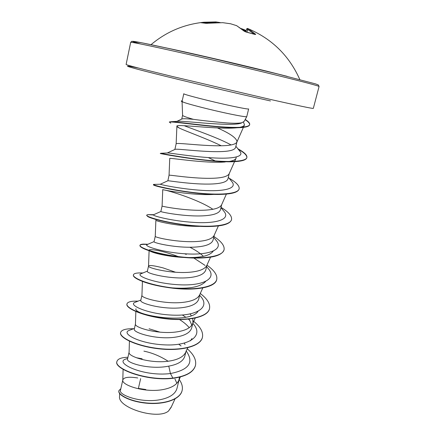 <?xml version="1.0" encoding="UTF-8"?>
<svg xmlns="http://www.w3.org/2000/svg" width="436" height="436" viewBox="0 0 436 436"><rect width="100%" height="100%" fill="white"/><g stroke="black" fill="none" stroke-linecap="round" stroke-linejoin="round"><path stroke-width="0.65" d="M245.73 31.932L236.574 25.642L230.562 23.762L222.747 22.677M230.639 23.784L222.807 22.677L205.961 23.315L200.974 22.716M287.177 76.355L266.385 71.084C233.99 63.051 184.532 51.655 163.778 47.41M241.331 28.618L244.438 29.779L241.293 28.591M254.995 34.449L255.714 34.346L255.174 34.509L245.931 31.981M176.869 121.366L182.085 118.919C183.387 118.592 187.164 118.734 193.415 119.333C204.081 120.783 215.444 121.998 227.51 122.974C234.312 123.421 239.135 123.339 241.985 122.718L244.209 121.322L246.771 116.603C246.307 117.039 241.037 116.227 230.96 114.172C212.457 110.395 185.376 103.452 182.575 101.822L181.349 100.967L182.199 100.841M182.575 101.822L181.327 101.332L181.349 100.967M182.608 101.686L182.139 101.119L183.801 93.724C182.324 94.214 212.158 101.844 232.868 106.215C242.994 108.351 248.253 109.262 248.645 108.935L246.771 116.597M193.415 119.333C186.308 117.284 182.7 115.949 182.586 115.333L182.079 101.773L182.64 101.997M167.277 152.982L175.136 149.33C176.951 148.513 202.173 152.077 220.038 151.624C229.5 151.412 234.677 150.039 235.571 147.499L236.928 141.978M174.874 149.455L176.139 143.864C175.337 142.245 202.179 146.136 221.439 145.76C230.497 145.597 235.642 144.381 236.873 142.103L236.971 141.809C236.748 138.179 230.257 133.563 217.493 127.95M214.398 126.56L213.58 126.2M140.659 378.595L138.392 388.405L145.809 389.522M123.11 369.336L122.789 380.176C121.551 385.108 144.959 393.092 163.162 389.539C171.343 387.98 176.542 384.961 178.765 380.47L179.534 377.124M168.111 361.226C160.366 356.234 152.3 352.871 143.913 351.133M122.789 380.039L120.483 390.264C118.303 395.158 142.032 403.551 160.764 399.567C169.975 397.61 175.381 393.888 176.983 388.394L179.289 378.944M176.869 383.277L174.978 379.048M129.416 341.175L129.094 352.141L127.53 359.062C125.661 362.747 149.788 370.126 168.765 366.115C177.997 364.469 183.36 361.133 184.837 356.114L185.889 351.803M160.023 332.161L149.063 328.777M129.061 352.353C127.819 356.577 151.635 364.18 169.996 360.954C178.286 359.537 183.491 356.692 185.611 352.419L187.736 347.759M185.06 344.554L184.259 343.159M135.449 324.008L134.315 329.022C132.435 332.554 156.911 340.102 175.697 337.11C184.946 335.655 190.287 332.57 191.715 327.861L192.805 323.365M191.84 325.174L189.453 319.784M135.858 311.538L135.443 324.068C134.195 327.545 158.431 334.734 176.951 331.861C185.349 330.592 190.554 327.937 192.565 323.894L192.957 322.744L192.723 318.569M191.328 315.708L190.069 313.975M140.801 300.409C139.051 303.178 163.86 310.192 182.755 307.587C192.02 306.317 197.334 303.494 198.707 299.112L199.846 294.436M142.425 281.383L141.934 295.303C140.681 298.006 165.353 304.748 184.03 302.241C192.538 301.129 197.742 298.676 199.639 294.883L202.795 287.918M175.599 272.255L163.086 267.9C154.126 265.606 149.281 264.979 148.545 266.02L148.54 266.053C147.281 267.944 172.405 274.206 191.24 272.086C199.857 271.138 205.056 268.903 206.838 265.377L210.523 257.196M148.545 266.02L147.357 271.29C145.788 273.279 170.945 279.721 189.938 277.53C199.268 276.457 204.56 273.901 205.819 269.857L207.002 265.006M203.416 256.335C200.108 253.153 195.595 250.122 189.867 247.239M155.875 220.229L155.26 236.296L154.05 241.658C152.671 242.83 178.253 248.711 197.257 246.918C206.62 246.051 211.885 243.773 213.051 240.078M155.26 236.296C154.001 237.342 179.588 243.086 198.582 241.375C207.307 240.607 212.501 238.601 214.152 235.358L218.387 225.919M213.422 194.429C192.412 195.715 161.244 189.606 162.753 189.573L162.094 206.032L160.862 211.504C159.941 211.891 185.731 217.095 204.707 215.744C214.081 215.079 219.324 213.09 220.436 209.776L221.701 204.582M162.094 206.032C160.911 206.206 186.94 211.378 206.059 210.092C214.899 209.514 220.076 207.759 221.597 204.816L226.393 194.075M213.836 194.369L213.4 194.085M169.054 175.239L167.876 180.755C168.312 180.537 193.862 184.869 212.299 183.981C221.728 183.54 226.943 181.856 227.941 178.918L229.249 173.555M225.227 161.963C205.16 163.669 167.898 157.38 169.751 158.481L169.054 175.228C168.056 174.525 194.489 179.065 213.678 178.231C222.622 177.85 227.788 176.357 229.167 173.735L234.541 161.652M215.259 160.933L208.321 157.592M137.732 377.968C128.871 376.59 123.906 377.227 122.827 379.876M142.141 358.806L136.261 357.705M171.462 406.635L168.525 410.995C158.148 420.326 117.339 407.856 119.562 396.297M168.525 410.995L171.092 407.431L175.016 398.929M168.765 366.115L170.449 373.543C142.943 376.922 114.532 362.741 125.366 359.215L126.282 358.883M186.112 350.887C194.309 362.332 189.088 369.881 170.449 373.543L172.869 378.088C145.722 381.184 113.698 368.289 116.941 361.46C117.758 358.833 121.421 357.444 127.928 357.291M179.174 379.418C181.943 383.288 182.924 386.983 182.123 390.503C180.09 399.583 163.582 404.586 146.785 402.984C129.933 401.463 117.742 394.673 118.897 390.672L120.859 388.596M172.814 378.334C185.9 376.53 193.431 372.306 195.415 365.673L195.475 365.439C193.491 372.072 185.954 376.29 172.869 378.088L172.814 378.334C145.668 381.429 113.649 368.529 116.886 361.689L116.941 361.46M182.095 390.618L182.068 390.732C180.03 399.812 163.522 404.821 146.73 403.218C129.879 401.698 117.687 394.907 118.843 390.901L118.897 390.672M243.495 122.064L244.465 124.936C244.002 126.02 242.378 126.832 239.587 127.372M238.312 127.688L236.694 127.797C218.136 129.754 174.787 123.562 176.902 126.271L179.136 127.966C185.622 131.214 206.539 138.517 221.221 145.766M236.208 157.053L236.056 158.241C235.38 159.756 233.026 160.846 229.004 161.505M165.348 190.167C173.212 191.993 199.481 200.233 212.872 209.28M200.015 226.355C180.139 226.775 156.388 221.483 155.946 220.262M213.226 251.158C210.038 255.583 201.508 257.72 187.638 257.567L192.45 257.998C211.166 258.515 221.684 255.861 224.006 250.024L224.033 249.899M183.97 257.458C168.383 256.788 153.221 253.087 150.017 251.071L149.183 250.722M149.123 250.177C149.063 248.591 163.129 250.689 178.133 256.564M205.585 281.52C200.495 286.948 189.535 289.073 172.716 287.902L172.727 287.929M161.636 286.534L151.396 284.234M197.988 311.413C189.186 324.82 133.225 315.043 135.956 308.753M179.556 319.566C183.649 322.133 186.881 324.842 189.24 327.692M191.927 338.581L190.45 340.843M181.071 345.993L178.782 344.255M129.694 330.199L128.784 330.543C121.028 333.72 140.376 343.982 165.146 344.898C189.905 345.999 204.004 335.573 193.153 323.708L192.816 323.321M189.916 320.455L188.352 319.147M185.774 317.223L182.335 314.988M135.302 302.252L134.571 302.54C128.446 305.211 148.126 314.1 172.215 315.114C196.314 316.285 210.479 307.533 200.822 296.616L199.726 295.374M141.155 273.704L140.605 273.933C136.081 276.059 155.99 283.673 179.403 284.784C202.838 286.027 217.041 278.849 208.566 268.941L207.58 267.791M205.105 265.42L193.84 258.041M147.292 244.52L146.899 244.689C143.907 246.242 163.99 252.684 186.75 253.894C209.536 255.202 223.723 249.479 216.354 240.612L215.46 239.555M153.685 214.692L153.461 214.79C151.913 215.738 172.078 221.123 194.211 222.42C216.376 223.799 230.519 219.433 224.208 211.629L223.423 210.681M167.876 180.755L160.323 184.237C160.851 184.733 181.218 189.088 202.418 190.39C223.657 191.753 237.337 188.625 232.148 181.992L231.462 181.142M167.386 152.938L168.056 152.943C171.713 153.227 192.314 156.633 211.994 157.832C231.723 159.075 244.198 156.998 240.149 151.635L239.56 150.894M231.096 144.943C218.322 137.907 195.464 130.053 184.139 125.688M176.836 122.423L176.46 122.102M177.049 121.355L179.065 121.224C189.676 121.388 235.091 126.98 241.985 122.718M195.475 365.439C196.538 360.065 193.802 354.512 187.267 348.789M133.536 328.744C125.775 328.597 121.47 329.85 120.619 332.505C119.197 337.377 136.168 345.873 158.257 348.478C180.33 351.165 200.506 346.457 202.44 337.268C203.421 332.041 200.32 326.586 193.148 320.907M138.087 301.145C131.329 300.938 127.623 301.865 126.958 303.925C125.715 308.045 142.997 315.855 165.293 318.465C187.567 321.152 207.754 317.119 209.52 308.617C210.403 303.881 207.318 298.84 200.271 293.493M142.866 272.996L142.245 272.958C136.822 272.745 133.879 273.377 133.416 274.844C132.326 278.173 149.951 285.28 172.471 287.896C194.968 290.583 215.161 287.237 216.736 279.449C217.504 275.072 214.245 270.32 206.958 265.186M186.276 254.411L184.657 253.768M147.891 244.264L143.651 244.106C141.389 244.187 140.163 244.569 139.983 245.255C139.084 247.768 157.047 254.139 179.768 256.76C202.473 259.442 222.671 256.82 224.066 249.779C224.747 245.817 221.368 241.402 213.929 236.53M153.439 214.959L147.733 214.648L146.67 215.128C145.935 216.79 164.258 222.404 187.213 225.036C210.157 227.712 230.35 225.837 231.543 219.553C232.094 216.033 228.589 211.967 221.025 207.373M154.889 184.379L153.477 184.461C152.954 185.256 171.626 190.069 194.794 192.701C217.946 195.377 238.138 194.287 239.141 188.804C239.604 185.878 236.296 182.368 229.216 178.27L229.074 178.188M246.885 157.472L246.825 157.739C246.258 159.783 242.65 161.053 235.99 161.56C211.694 163.489 157.658 153.205 160.35 153.499L160.704 153.281C162.879 153.717 182.804 157.674 205.203 160.039C227.614 162.426 246.095 161.936 246.885 157.472C247.239 155.483 244.994 153.02 240.149 150.082L237.843 148.741M170.738 123.165L169.402 121.949L171.315 121.693C176.88 121.867 196.478 124.696 215.575 126.375C234.71 128.075 249.06 127.808 249.67 124.527C249.926 123.186 248.438 121.502 245.217 119.464M120.619 332.505L120.565 332.739C119.142 337.622 136.114 346.124 158.203 348.724C180.27 351.416 200.446 346.696 202.38 337.502L202.413 337.382M126.958 303.925L126.909 304.17C125.661 308.29 142.943 316.111 165.233 318.716C187.507 321.403 207.694 317.364 209.46 308.862L209.493 308.737M133.4 274.969L133.362 275.089C133.062 276.746 136.048 278.833 142.321 281.345C150.137 284.359 160.312 286.648 172.841 288.207C195.17 290.888 215.384 287.482 216.676 279.694L216.703 279.569M147.417 244.471C142.959 244.144 140.474 244.449 139.967 245.381M139.983 245.255L139.929 245.501C139.776 246.22 140.85 247.163 143.139 248.324C150.322 252.095 172.607 257.338 192.45 257.998M146.67 215.128L147.433 216.316C151.439 219.466 184.406 226.916 208.528 226.524C222.393 226.3 230.045 224.06 231.478 219.809L231.543 219.553M153.477 184.461L153.439 184.799C152.436 186.183 196.821 195.655 222.861 194.314C232.759 193.829 238.16 192.08 239.075 189.06L239.141 188.804M246.852 157.603C247.054 155.369 244.193 152.589 238.258 149.265M169.342 122.216C167.331 120.249 224.055 129.568 242.956 127.41C247.049 126.974 249.267 126.102 249.605 124.794L249.67 124.527M249.632 124.658C249.752 123.328 248.242 121.671 245.097 119.687M200.816 22.716L201.59 22.721M215.929 21.925L220.147 22.568M254.297 34.193L247.686 29.403L248.575 28.972L255.714 34.346M246.798 32.128L247.686 29.403L246.678 28.907L247.441 28.449M245.937 31.136L244.302 30.329L244.438 29.779M230.562 23.762L236.677 25.675L244.215 31.19M244.552 31.436L255.174 34.509M205.961 23.315L206.255 23.353M201.356 22.558L215.88 21.92L216.158 22.585L204.048 22.928M246.885 32.144L247.779 29.403L248.575 28.972L247.305 28.433L246.678 28.907L245.691 31.872L246.689 28.907M220.196 22.568L215.88 21.92L216.349 22.579M244.362 31.218L244.498 29.812L246.095 30.662M244.547 29.861L246.089 30.684M247.588 28.482L248.318 28.776C272.146 38.973 289.319 55.906 299.826 79.575M319.07 86.519C318.939 85.963 305.146 82.29 277.694 75.51C249.011 68.457 208.702 58.974 178.411 52.162C147.319 45.213 131.41 41.938 130.686 42.336L126.108 64.479C126.625 65.084 142.256 69.139 173.005 76.638L271.633 99.719C299.052 105.861 312.95 108.749 313.326 108.39L319.07 86.519L318.373 84.976L315.539 83.892L277.301 73.897L211.787 58.255L169.991 48.772L141.82 42.799L131.721 41.306L130.686 42.336M138.506 68.054C120.794 64.408 123.579 65.803 152.9 73.177C181.965 80.491 234.704 92.955 270.484 100.956M277.252 73.88C242.596 65.313 191.524 53.415 161.571 46.93C131.4 40.39 125.541 39.84 140.299 43.905M244.16 31.027L244.302 30.329L242.667 29.697M222.807 22.677L206.124 23.315L200.882 22.71M182.194 100.874L181.42 100.901M213.068 240.083L214.289 235.059M140.779 300.404L141.94 295.27M119.633 393.545L119.557 396.297M181.736 119.083L182.586 115.327M244.471 124.936L243.522 127.078M243.397 127.361L236.873 142.103M176.902 126.271L176.139 143.875M236.056 158.241L234.661 161.375M149.101 250.695L148.54 266.053M195.203 318.1L192.565 323.894M180.4 376.9L178.765 380.47M142.757 273.04L142.245 272.958M147.755 244.324L143.651 244.106M153.685 214.686L147.733 214.648M160.323 184.237L153.526 184.406M168.056 152.943L160.704 153.281M237.925 148.84L240.149 150.082M179.065 121.224L171.315 121.693M128.784 330.543L134.457 328.395M193.153 323.708L192.821 323.343M134.571 302.54L140.861 300.033M200.822 296.616L199.639 295.276M140.605 273.933L147.395 271.11M208.566 268.941L206.604 266.652M146.899 244.689L154.061 241.604M216.354 240.612L213.705 237.457M153.461 214.79L160.862 211.504M224.208 211.629L220.948 207.667M232.148 181.992L228.344 177.278M240.149 151.635L235.887 146.273M179.136 127.966L177.545 127.04M145.782 282.255L142.321 281.345M127.683 358.37L125.366 359.215M215.88 21.92L203.83 22.241C183.921 24.329 166.312 31.806 151.014 44.674M207.732 23.293L207.187 23.342L207.732 23.293"/></g></svg>
